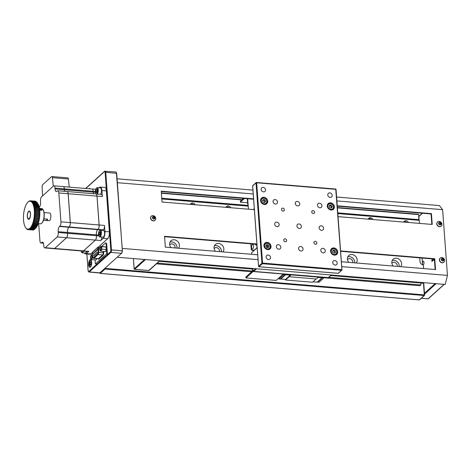 <?xml version="1.0" encoding="UTF-8"?>
<svg xmlns="http://www.w3.org/2000/svg" width="471" height="471" viewBox="0 0 471 471"><rect width="100%" height="100%" fill="white"/><g stroke="black" fill="none" stroke-linecap="round" stroke-linejoin="round"><path stroke-width="0.71" d="M175.024 247.94A3.185 2.726 47.9 0 0 173.505 244.478A3.185 2.726 47.9 0 0 170.002 244.514A3.185 2.726 47.9 0 0 169.701 244.849M177.025 248.105A5.311 4.539 47.9 0 0 174.935 243.277A5.311 4.539 47.9 0 0 170.002 242.118M178.503 248.229A5.311 4.539 47.9 0 0 177.649 241.429A5.311 4.539 47.9 0 0 170.961 240.787A5.311 4.539 47.9 0 0 171.014 247.605M219.462 251.626A3.185 2.726 47.9 0 0 217.943 248.17A3.185 2.726 47.9 0 0 214.446 248.205A3.185 2.726 47.9 0 0 214.14 248.535M221.464 251.797A5.311 4.539 47.9 0 0 219.374 246.963A5.311 4.539 47.9 0 0 214.44 245.803M222.942 251.914A5.311 4.539 47.9 0 0 222.088 245.114A5.311 4.539 47.9 0 0 215.4 244.473A5.311 4.539 47.9 0 0 215.459 251.296M352.779 262.694A3.185 2.726 47.9 0 0 351.266 259.233A3.185 2.726 47.9 0 0 347.763 259.268A3.185 2.726 47.9 0 0 347.463 259.598M354.781 262.859A5.311 4.539 47.9 0 0 352.691 258.031A5.311 4.539 47.9 0 0 347.763 256.872M356.264 262.983A5.311 4.539 47.9 0 0 355.411 256.177A5.311 4.539 47.9 0 0 348.723 255.535A5.311 4.539 47.9 0 0 348.775 262.359M397.224 266.38A3.185 2.726 47.9 0 0 395.705 262.918A3.185 2.726 47.9 0 0 392.202 262.959A3.185 2.726 47.9 0 0 391.901 263.289M399.225 266.545A5.311 4.539 47.9 0 0 397.135 261.717A5.311 4.539 47.9 0 0 392.202 260.557M400.703 266.668A5.311 4.539 47.9 0 0 399.85 259.868A5.311 4.539 47.9 0 0 393.161 259.227A5.311 4.539 47.9 0 0 393.214 266.05M419.661 257.849A3.379 2.891 47.9 0 1 419.796 258.579L420.014 261.558A3.379 2.891 -132.1 0 0 423.358 264.973L423.623 268.57M422.552 264.802L422.057 258.049M433.885 259.662L433.926 260.18L434.421 259.733M422.787 264.873A1.931 0.742 94.7 0 1 422.487 263.053A1.931 0.742 94.7 0 1 423.093 261.317A1.931 0.742 94.7 0 1 423.382 261.199A1.931 0.742 94.7 0 1 423.977 262.877A1.931 0.742 94.7 0 1 423.305 264.967M264.773 243.907A3.862 3.303 47.9 0 0 264.219 244.043M269.106 249.447A3.862 3.303 47.9 0 0 269.3 248.906M271.037 246.298A3.862 3.303 47.9 0 0 268.676 242.824A3.862 3.303 47.9 0 0 264.89 243.142A3.862 3.303 47.9 0 0 265.032 248.217A3.862 3.303 47.9 0 0 270.071 248.871A3.862 3.303 47.9 0 0 271.037 246.298M261.464 198.791A3.862 3.303 47.9 0 0 260.905 198.933M265.791 204.332A3.862 3.303 47.9 0 0 265.985 203.79M267.722 201.188A3.862 3.303 47.9 0 0 265.361 197.708A3.862 3.303 47.9 0 0 261.576 198.026A3.862 3.303 47.9 0 0 261.717 203.101A3.862 3.303 47.9 0 0 266.757 203.755A3.862 3.303 47.9 0 0 267.722 201.188M328.104 204.326A3.862 3.303 47.9 0 0 327.569 204.461M332.449 209.866A3.862 3.303 47.9 0 0 332.644 209.342M334.381 206.716A3.862 3.303 47.9 0 0 332.02 203.242A3.862 3.303 47.9 0 0 328.234 203.554A3.862 3.303 47.9 0 0 328.381 208.635A3.862 3.303 47.9 0 0 333.421 209.289A3.862 3.303 47.9 0 0 334.381 206.716M331.419 249.442A3.862 3.303 47.9 0 0 330.877 249.577M335.764 254.976A3.862 3.303 47.9 0 0 335.953 254.452M337.695 251.832A3.862 3.303 47.9 0 0 335.334 248.352A3.862 3.303 47.9 0 0 331.549 248.67A3.862 3.303 47.9 0 0 331.69 253.751A3.862 3.303 47.9 0 0 336.73 254.405A3.862 3.303 47.9 0 0 337.695 251.832M286.639 240.422A1.596 1.36 47.9 0 0 284.101 239.115A1.596 1.36 47.9 0 0 286.238 241.482A1.596 1.36 47.9 0 0 286.639 240.422M284.384 209.742A1.596 1.36 47.9 0 0 281.846 208.441A1.596 1.36 47.9 0 0 283.989 210.802A1.596 1.36 47.9 0 0 284.384 209.742M314.604 212.25A1.596 1.36 47.9 0 0 312.067 210.949A1.596 1.36 47.9 0 0 314.204 213.31A1.596 1.36 47.9 0 0 314.604 212.25M316.859 242.93A1.596 1.36 47.9 0 0 314.322 241.623A1.596 1.36 47.9 0 0 316.459 243.99A1.596 1.36 47.9 0 0 316.859 242.93M280.81 247.11A2.414 2.061 47.9 0 0 279.338 244.938A2.414 2.061 47.9 0 0 276.972 245.138A2.414 2.061 47.9 0 0 277.06 248.311A2.414 2.061 47.9 0 0 280.21 248.717A2.414 2.061 47.9 0 0 280.81 247.11M303.03 248.953A2.414 2.061 47.9 0 0 301.558 246.78A2.414 2.061 47.9 0 0 299.191 246.981A2.414 2.061 47.9 0 0 299.279 250.154A2.414 2.061 47.9 0 0 302.429 250.56A2.414 2.061 47.9 0 0 303.03 248.953M277.501 201.994A2.414 2.061 47.9 0 0 276.024 199.822A2.414 2.061 47.9 0 0 273.657 200.022A2.414 2.061 47.9 0 0 273.745 203.195A2.414 2.061 47.9 0 0 276.895 203.602A2.414 2.061 47.9 0 0 277.501 201.994M279.156 224.555A2.414 2.061 47.9 0 0 277.678 222.383A2.414 2.061 47.9 0 0 275.317 222.577A2.414 2.061 47.9 0 0 275.405 225.75A2.414 2.061 47.9 0 0 278.555 226.162A2.414 2.061 47.9 0 0 279.156 224.555M299.721 203.843A2.414 2.061 47.9 0 0 298.243 201.665A2.414 2.061 47.9 0 0 295.876 201.865A2.414 2.061 47.9 0 0 295.965 205.038A2.414 2.061 47.9 0 0 299.114 205.444A2.414 2.061 47.9 0 0 299.721 203.843M301.375 226.398A2.414 2.061 47.9 0 0 299.897 224.225A2.414 2.061 47.9 0 0 297.537 224.42A2.414 2.061 47.9 0 0 297.625 227.599A2.414 2.061 47.9 0 0 300.775 228.005A2.414 2.061 47.9 0 0 301.375 226.398M321.94 205.686A2.414 2.061 47.9 0 0 320.463 203.513A2.414 2.061 47.9 0 0 318.096 203.708A2.414 2.061 47.9 0 0 318.19 206.887A2.414 2.061 47.9 0 0 321.34 207.293A2.414 2.061 47.9 0 0 321.94 205.686M323.595 228.241A2.414 2.061 47.9 0 0 322.117 226.068A2.414 2.061 47.9 0 0 319.756 226.268A2.414 2.061 47.9 0 0 319.844 229.442A2.414 2.061 47.9 0 0 322.994 229.848A2.414 2.061 47.9 0 0 323.595 228.241M325.255 250.802A2.414 2.061 47.9 0 0 323.777 248.623A2.414 2.061 47.9 0 0 321.41 248.823A2.414 2.061 47.9 0 0 321.499 251.997A2.414 2.061 47.9 0 0 324.649 252.409A2.414 2.061 47.9 0 0 325.255 250.802M270.531 257.466A2.414 2.061 47.9 0 0 269.053 255.294A2.414 2.061 47.9 0 0 266.686 255.494A2.414 2.061 47.9 0 0 266.78 258.667A2.414 2.061 47.9 0 0 269.93 259.074A2.414 2.061 47.9 0 0 270.531 257.466M265.562 189.795A2.414 2.061 47.9 0 0 264.084 187.623A2.414 2.061 47.9 0 0 261.717 187.823A2.414 2.061 47.9 0 0 261.811 190.996A2.414 2.061 47.9 0 0 264.961 191.403A2.414 2.061 47.9 0 0 265.562 189.795M332.22 195.33A2.414 2.061 47.9 0 0 330.748 193.157A2.414 2.061 47.9 0 0 328.381 193.351A2.414 2.061 47.9 0 0 328.47 196.525A2.414 2.061 47.9 0 0 331.619 196.937A2.414 2.061 47.9 0 0 332.22 195.33M337.189 263.001A2.414 2.061 47.9 0 0 335.717 260.828A2.414 2.061 47.9 0 0 333.35 261.022A2.414 2.061 47.9 0 0 333.439 264.202A2.414 2.061 47.9 0 0 336.588 264.608A2.414 2.061 47.9 0 0 337.189 263.001M90.438 267.063A3.862 1.484 -85.3 0 0 91.686 262.83A3.862 1.484 -85.3 0 0 90.491 259.603A3.862 1.484 -85.3 0 0 88.695 263.33A3.862 1.484 -85.3 0 0 89.855 267.304A3.862 1.484 -85.3 0 0 90.438 267.063M98.792 260.899A2.897 1.113 -85.3 0 0 98.863 260.91A2.897 1.113 -85.3 0 0 99.304 260.728L104.144 256.354A2.897 1.113 -85.3 0 0 104.609 255.635M90.144 188.836A3.621 1.389 -85.3 0 0 89.596 188.465A3.621 1.389 -85.3 0 0 88.995 188.741M100.211 272.733L99.622 272.945A1.931 0.742 -85.3 0 0 99.917 272.827A0.483 0.412 47.9 0 0 100.329 272.45M86.899 254.028L88.118 270.601A1.448 0.553 -85.3 0 0 88.772 271.455L110.367 251.92A1.448 0.553 -85.3 0 0 110.826 250.066L111.456 249.93A1.931 0.742 94.7 0 1 110.844 252.409L121.512 253.298A0.483 0.412 47.9 0 0 121.801 253.204L122.419 250.949L116.425 173.222A1.931 0.742 -85.3 0 0 115.837 171.968L116.72 173.352L105.757 172.333L111.456 249.93L122.124 250.819A1.931 0.742 -85.3 0 1 121.512 253.298L99.917 272.827L89.254 271.938A1.931 0.742 94.7 0 1 88.96 272.061L99.622 272.945M133.428 258.561L134.182 268.829A0.483 0.412 47.9 0 0 134.659 269.318L148.877 270.501A0.483 0.412 47.9 0 0 149.172 270.407L159.84 260.757M159.669 260.74L148.736 270.489M253.257 209.595L254.299 208.653M248.087 204.226L247.687 204.19L248.058 203.855L247.681 198.738L248.452 209.195M266.097 246.563L268.028 246.722M257.166 247.722L251.644 252.715L251.761 254.311M331.378 274.993L328.611 277.501A0.483 0.412 -132.1 0 1 328.316 277.59L331.207 274.976M256.548 268.782L253.657 271.396L252.992 271.078L255.618 268.705M328.175 277.578L253.657 271.396L252.992 271.078L252.803 268.47L253.027 271.526L283.248 274.034L276.171 280.433L245.956 277.925L253.027 271.526M334.675 252.756L334.634 252.168M331.366 207.64L331.319 207.052M117.12 178.815L252.933 190.09M336.606 197.031L439.425 205.568L442.622 209.689L447.45 275.405L445.219 284.443L117.179 257.213M122.23 248.411L258.043 259.686M341.716 266.627L447.45 275.405M256.889 243.972L164.544 236.307L165.339 247.134L257.684 254.799M341.357 261.746L435.54 269.559L434.739 258.732L340.562 250.919M435.139 269.53L434.368 259.068L434.739 258.732M434.368 259.068L340.592 251.284M256.919 244.343L164.573 236.678M338.048 216.631L432.225 224.443L431.43 213.616L337.254 205.803M253.581 198.856L161.235 191.191L162.03 202.024L254.375 209.683M117.403 182.701L253.221 193.97M336.895 200.917L442.622 209.689M431.825 224.414L431.059 213.958L431.43 213.616M431.059 213.958L337.277 206.174M253.604 199.227L161.259 191.562M244.443 198.468L240.387 202.13L240.322 201.229L243.466 198.385M247.581 202.73L240.387 202.13M247.687 204.19L247.281 198.703M252.403 268.441L252.591 270.96L245.886 277.025L245.956 277.925M251.384 249.883L251.261 249.483A16.42 6.306 -85.3 0 0 257.119 247.04M252.374 244.408A2.461 0.948 94.7 0 1 253.451 247.116A2.461 0.948 94.7 0 1 251.808 248.6A2.461 0.948 94.7 0 1 252.374 244.408M250.843 243.837L251.261 249.483M42.531 195.93L42.143 186.963A1.931 0.742 94.7 0 1 42.761 184.614L51.545 176.672A1.931 0.742 94.7 0 1 51.834 176.548A1.931 0.742 94.7 0 1 52.411 177.679L53.305 186.186M69.261 187.105L68.407 179.004A1.931 0.742 -85.3 0 0 67.836 177.879L51.834 176.548M63.326 186.61A3.379 1.295 94.7 0 1 63.349 186.616L92.145 189.006A3.379 1.295 94.7 0 1 93.176 191.291L93.223 192.115A3.962 1.519 -85.3 0 0 93.511 193.722M67.141 191.532A3.379 1.295 94.7 0 1 67.165 191.532L95.96 193.922A3.379 1.295 94.7 0 1 96.985 196.113L99.104 224.991A3.379 1.295 94.7 0 1 97.992 229.359L97.656 229.642A3.962 1.519 -85.3 0 0 96.367 234.864L67.565 232.474L67.636 233.286A3.379 1.295 94.7 0 1 66.576 237.714L54.66 248.488A3.379 1.295 94.7 0 1 54.147 248.7A3.379 1.295 94.7 0 1 54.124 248.7L82.943 251.09A3.379 1.295 94.7 0 0 83.455 250.878L54.66 248.488M83.455 250.878L95.372 240.104A3.379 1.295 94.7 0 0 96.431 235.677L96.367 234.864M67.165 191.532A3.379 1.295 94.7 0 1 68.189 193.722L70.309 222.6A3.379 1.295 94.7 0 1 69.196 226.969L68.86 227.252A3.962 1.519 -85.3 0 0 67.565 232.474M63.349 186.616A3.379 1.295 94.7 0 1 64.38 188.9L64.427 189.725A3.962 1.519 -85.3 0 0 64.715 191.332M70.256 222.53A3.379 1.295 -85.3 0 0 70.244 222.271L68.177 194.117A3.379 1.295 -85.3 0 0 68.154 193.869M67.524 230.878A3.862 1.484 -85.3 0 0 67.5 231.491L67.494 231.956M39.258 207.287L39.264 207.287A3.962 1.519 -85.3 0 0 40.553 202.059L40.482 201.252A3.379 1.295 94.7 0 1 41.548 196.819L53.459 186.045A3.379 1.295 94.7 0 1 53.971 185.833A3.379 1.295 94.7 0 1 55.001 188.117L55.048 188.948A3.962 1.519 -85.3 0 0 56.255 191.62A3.962 1.519 -85.3 0 0 56.903 191.332L57.238 191.002A3.379 1.295 94.7 0 1 57.786 190.755A3.379 1.295 94.7 0 1 58.81 192.945L60.93 221.817A3.379 1.295 94.7 0 1 59.823 226.192L59.481 226.469A3.962 1.519 -85.3 0 0 58.192 231.697L58.263 232.509A3.379 1.295 94.7 0 1 57.197 236.937L45.281 247.711A3.379 1.295 94.7 0 1 44.774 247.923A3.379 1.295 94.7 0 1 43.744 245.638L43.691 244.808A3.962 1.519 -85.3 0 0 42.484 242.135A3.962 1.519 -85.3 0 0 41.842 242.424L41.507 242.753A3.379 1.295 94.7 0 1 40.959 243.001A3.379 1.295 94.7 0 1 39.935 240.811L38.675 223.648M55.001 188.117L64.333 188.895A3.379 1.295 -85.3 0 0 63.302 186.61L53.971 185.833M64.333 188.895L64.386 189.719A3.962 1.519 -85.3 0 0 64.668 191.326M59.823 226.192L69.155 226.963A3.379 1.295 -85.3 0 0 70.261 222.595L68.142 193.722A3.379 1.295 -85.3 0 0 67.117 191.532L57.786 190.755M69.155 226.963L68.813 227.246A3.962 1.519 -85.3 0 0 67.524 232.474L67.594 233.28L58.263 232.509M44.774 247.923L54.106 248.694A3.379 1.295 -85.3 0 0 54.618 248.488L66.529 237.708A3.379 1.295 -85.3 0 0 67.594 233.28M28.443 218.991A3.862 1.484 94.7 0 1 27.442 216.53A3.862 1.484 94.7 0 1 29.249 211.332A3.862 1.484 94.7 0 1 30.397 213.628A3.862 1.484 94.7 0 1 29.879 217.69L28.443 218.991L29.049 219.044M43.827 218.844L47.659 219.162L46.217 220.469L43.45 220.24M47.659 219.162A3.862 1.484 94.7 0 1 46.388 220.51A3.862 1.484 94.7 0 1 46.217 220.469M46.388 220.51L49.055 220.728A3.862 1.484 -85.3 0 0 50.85 217.001A3.862 1.484 -85.3 0 0 49.691 213.027L44.08 212.562M99.057 187.805L99.505 187.405A5.311 2.037 94.7 0 1 100.311 187.075L104.75 187.44A5.311 2.037 94.7 0 1 106.364 190.885L101.919 190.514L102.36 196.56A3.379 1.295 -85.3 0 0 101.336 194.37L96.007 193.928A3.379 1.295 94.7 0 1 96.007 193.928A3.379 1.295 94.7 0 1 97.026 196.119L99.145 224.991A3.379 1.295 94.7 0 1 98.039 229.359L97.697 229.642A3.962 1.519 -85.3 0 0 96.408 234.87L96.478 235.677A3.379 1.295 94.7 0 1 95.413 240.11L83.502 250.884A3.379 1.295 94.7 0 1 82.99 251.096A3.379 1.295 94.7 0 1 82.967 251.09M100.311 187.075A5.311 2.037 94.7 0 1 101.919 190.514M97.697 229.642L103.373 229.807A3.379 1.295 -85.3 0 0 104.48 225.432L104.927 231.479L109.366 231.85A5.311 2.037 94.7 0 1 107.688 238.662L103.243 238.297L100.747 240.551A3.379 1.295 -85.3 0 0 101.836 237.096M104.927 231.479A5.311 2.037 94.7 0 1 103.243 238.297M81.059 250.931A2.997 1.148 -85.3 0 0 81.454 252.073A2.997 1.148 -85.3 0 0 82.36 252.197A2.997 1.148 -85.3 0 0 82.984 251.096L88.324 251.538A3.379 1.295 -85.3 0 0 88.836 251.326L86.34 253.581A5.311 2.037 94.7 0 1 85.534 253.91L89.979 254.281A5.311 2.037 -85.3 0 0 90.785 253.951L92.481 252.415M85.534 253.91A5.311 2.037 94.7 0 1 84.509 252.992M98.268 247.181L107.688 238.662M103.031 230.084A3.962 1.519 -85.3 0 0 102.749 230.39M109.366 231.85L106.364 190.885M92.169 189.006A3.379 1.295 94.7 0 1 92.186 189.006A3.379 1.295 94.7 0 1 93.217 191.291L93.27 192.121A3.962 1.519 -85.3 0 0 93.552 193.722M99.098 224.92A3.379 1.295 -85.3 0 0 99.087 224.667L97.02 196.513A3.379 1.295 -85.3 0 0 96.997 196.266M96.367 233.269A3.862 1.484 -85.3 0 0 96.337 233.881L96.337 234.346M434.262 259.062L433.62 259.639L434.415 259.704M433.62 259.639L433.573 259.003M433.079 259.662L433.261 260.192L431.925 261.399L431.736 260.875L433.314 259.609L433.373 258.985M431.995 260.646L432.154 258.885M433.002 259.898L433.314 259.609M28.707 219.015A3.862 1.484 -85.3 0 0 29.402 218.868M30.003 211.626A3.862 1.484 -85.3 0 0 29.379 211.361M27.336 215.1A4.151 1.596 94.7 0 1 29.903 211.473A4.151 1.596 94.7 0 1 30.521 215.312A4.151 1.596 94.7 0 1 29.279 219.003A4.151 1.596 94.7 0 1 27.336 215.1M23.556 214.9A14.006 5.375 -85.3 0 0 25.646 227.693A14.006 5.375 -85.3 0 0 34.289 215.624A14.006 5.375 -85.3 0 0 27.754 202.306A14.006 5.375 -85.3 0 0 23.556 214.9M38.21 223.607L40.477 223.796A7.63 2.932 -85.3 0 0 41.748 223.207A7.63 2.932 -85.3 0 0 44.033 216.348A7.63 2.932 -85.3 0 0 42.896 209.377A7.63 2.932 -85.3 0 0 41.736 208.588L39.476 208.4M40.806 208.883A7.63 2.932 -85.3 0 0 40.135 209.554M42.991 209.524A7.342 2.82 94.7 0 1 43.091 209.66A7.342 2.82 94.7 0 1 44.186 216.36A7.342 2.82 94.7 0 1 41.99 222.966A7.342 2.82 94.7 0 1 41.866 223.077M41.018 208.735L39.676 209.86M37.339 202.824L37.674 203.301A13.818 5.305 94.7 0 1 39.723 216.077A13.818 5.305 94.7 0 1 35.596 228.341L35.031 228.912A14.489 5.564 -85.3 0 0 35.078 228.865L30.633 228.5A14.489 5.564 94.7 0 1 30.274 228.835L29.926 228.594L30.144 228.941A14.489 5.564 94.7 0 1 29.785 229.206L34.224 229.571A14.489 5.564 -85.3 0 0 34.589 229.312L30.144 228.941M27.813 202.247L28.113 201.941A14.489 5.564 94.7 0 1 28.16 201.894A14.489 5.564 94.7 0 1 28.472 201.6L28.601 201.494A14.489 5.564 94.7 0 1 28.966 201.235L29.096 201.152A14.489 5.564 94.7 0 1 29.461 200.97L29.591 200.923A14.489 5.564 94.7 0 1 29.956 200.817L30.085 200.793A14.489 5.564 94.7 0 1 30.444 200.776L30.568 200.781A14.489 5.564 94.7 0 1 30.574 200.781A14.489 5.564 94.7 0 1 30.921 200.84L35.366 201.205A14.489 5.564 -85.3 0 0 35.013 201.146L30.574 200.781L35.013 201.146M26.376 228.635L26.352 228.629A14.489 5.564 94.7 0 1 26.052 228.258L25.799 227.905M26.829 229.053L26.782 229.047A14.489 5.564 94.7 0 1 26.464 228.753L26.352 228.629M27.306 229.365L27.23 229.359A14.489 5.564 94.7 0 1 26.9 229.141L26.782 229.047M27.801 229.571L27.695 229.565A14.489 5.564 94.7 0 1 27.353 229.424L27.23 229.359M28.307 229.665L32.746 230.031A14.489 5.564 -85.3 0 0 33.105 230.013L28.666 229.642A14.489 5.564 94.7 0 1 28.307 229.665L32.617 230.025A14.489 5.564 -85.3 0 0 32.623 230.025L28.178 229.66A14.489 5.564 94.7 0 1 27.824 229.601L27.695 229.565M32.623 230.025L32.976 229.766M28.796 229.618L33.235 229.989A14.489 5.564 -85.3 0 0 33.6 229.889L29.155 229.518A14.489 5.564 94.7 0 1 28.796 229.618L28.478 229.324L28.666 229.642M33.105 230.013L33.453 229.736M29.29 229.465L33.729 229.836A14.489 5.564 -85.3 0 0 34.095 229.654L29.649 229.283A14.489 5.564 94.7 0 1 29.29 229.465L28.961 229.183L29.155 229.518M33.6 229.889L33.936 229.601M29.785 229.206L29.443 228.941L29.649 229.283M34.095 229.654L34.418 229.353M34.589 229.312L34.901 229.006M30.274 228.835L34.719 229.206A14.489 5.564 -85.3 0 0 35.031 228.912M35.078 228.865L35.201 228.729A14.489 5.564 -85.3 0 0 35.555 228.323L31.11 227.952A14.489 5.564 94.7 0 1 30.756 228.364L30.403 228.147L30.633 228.5M30.756 228.364L35.201 228.729M35.555 228.323L35.678 228.158A14.489 5.564 -85.3 0 0 36.02 227.676L31.575 227.31A14.489 5.564 94.7 0 1 31.233 227.793L30.868 227.599L31.11 227.952M31.233 227.793L35.678 228.158M36.02 227.676L36.137 227.493A14.489 5.564 -85.3 0 0 36.461 226.94L32.022 226.575A14.489 5.564 94.7 0 1 31.692 227.122L31.322 226.957L31.575 227.31M31.692 227.122L36.137 227.493M36.461 226.94L36.579 226.734A14.489 5.564 -85.3 0 0 36.891 226.121L32.446 225.75A14.489 5.564 94.7 0 1 32.134 226.363L31.757 226.221L32.022 226.575M32.134 226.363L36.579 226.734M36.891 226.121L37.003 225.892A14.489 5.564 -85.3 0 0 37.297 225.22L32.852 224.85A14.489 5.564 94.7 0 1 32.558 225.521L32.175 225.409L32.446 225.75M32.558 225.521L37.003 225.892M37.297 225.22L37.397 224.967A14.489 5.564 -85.3 0 0 37.674 224.243L33.229 223.872A14.489 5.564 94.7 0 1 32.952 224.596L32.564 224.514L32.852 224.85M32.952 224.596L37.397 224.967M37.674 224.243L37.768 223.972A14.489 5.564 -85.3 0 0 38.021 223.201L33.576 222.836A14.489 5.564 94.7 0 1 33.323 223.607L32.929 223.548L33.229 223.872M33.323 223.607L37.768 223.972M38.021 223.201L33.576 222.836M38.245 222.936L38.104 222.918A14.489 5.564 -85.3 0 0 38.334 222.106L33.894 221.735A14.489 5.564 94.7 0 1 33.665 222.547L33.27 222.518M33.665 222.547L38.104 222.918M38.334 222.106L33.894 221.735M38.551 221.847L38.416 221.806A14.489 5.564 -85.3 0 0 38.616 220.958L34.171 220.587A14.489 5.564 94.7 0 1 33.971 221.435L33.576 221.435M33.971 221.435L38.416 221.806M38.616 220.958L34.171 220.587M38.822 220.716L38.687 220.646A14.489 5.564 -85.3 0 0 38.863 219.763L34.418 219.398A14.489 5.564 94.7 0 1 34.242 220.275L33.847 220.304M34.242 220.275L38.687 220.646M38.863 219.763L34.418 219.398M39.058 219.551L38.922 219.445A14.489 5.564 -85.3 0 0 39.069 218.544L34.624 218.173A14.489 5.564 94.7 0 1 34.477 219.08L34.083 219.133M34.477 219.08L38.922 219.445M39.069 218.544L34.624 218.173M39.252 218.35L39.117 218.22A14.489 5.564 -85.3 0 0 39.234 217.302L34.789 216.931A14.489 5.564 94.7 0 1 34.671 217.849L34.277 217.938M34.671 217.849L39.117 218.22M39.234 217.302L34.789 216.931M39.411 217.125L39.276 216.972A14.489 5.564 -85.3 0 0 39.364 216.042L34.919 215.677A14.489 5.564 94.7 0 1 34.83 216.601L34.436 216.713M34.83 216.601L39.276 216.972M39.364 216.042L34.919 215.677M39.529 215.895L39.387 215.712A14.489 5.564 -85.3 0 0 39.446 214.782L35.001 214.417A14.489 5.564 94.7 0 1 34.942 215.341L34.554 215.482M34.942 215.341L39.387 215.712M39.446 214.782L35.001 214.417M39.605 214.658L39.458 214.452A14.489 5.564 -85.3 0 0 39.487 213.528L35.042 213.163A14.489 5.564 94.7 0 1 35.013 214.081L34.63 214.246M35.013 214.081L39.458 214.452M39.487 213.528L35.042 213.163M39.641 213.434L39.487 213.204A14.489 5.564 -85.3 0 0 39.482 212.291L35.037 211.921A14.489 5.564 94.7 0 1 35.042 212.833L34.666 213.022M35.042 212.833L39.487 213.204M39.482 212.291L35.037 211.921M39.635 212.221L39.476 211.968A14.489 5.564 -85.3 0 0 39.434 211.079L34.995 210.708A14.489 5.564 94.7 0 1 35.031 211.603L34.654 211.809M35.031 211.603L39.476 211.968M39.434 211.079L34.995 210.708M39.582 211.037L39.417 210.761A14.489 5.564 -85.3 0 0 39.346 209.901L34.901 209.53A14.489 5.564 94.7 0 1 34.972 210.396L34.607 210.625M34.972 210.396L39.417 210.761M39.346 209.901L34.901 209.53M39.487 209.883L39.317 209.595A14.489 5.564 -85.3 0 0 39.217 208.765L34.772 208.394A14.489 5.564 94.7 0 1 34.872 209.224L34.513 209.471M34.872 209.224L39.317 209.595M39.217 208.765L39.175 208.47A14.489 5.564 -85.3 0 0 39.046 207.682L34.601 207.311A14.489 5.564 94.7 0 1 34.73 208.105L34.377 208.365L34.772 208.394M34.73 208.105L39.175 208.47M39.046 207.682L38.993 207.405A14.489 5.564 -85.3 0 0 38.834 206.657L34.389 206.286A14.489 5.564 94.7 0 1 34.548 207.034L34.206 207.311L34.601 207.311M34.548 207.034L38.993 207.405M38.834 206.657L38.769 206.398A14.489 5.564 -85.3 0 0 38.587 205.703L34.142 205.332A14.489 5.564 94.7 0 1 34.33 206.027L33.994 206.316L34.389 206.286M34.33 206.027L38.769 206.398M38.587 205.703L38.51 205.462A14.489 5.564 -85.3 0 0 38.298 204.82L33.853 204.449A14.489 5.564 94.7 0 1 34.065 205.091L33.741 205.391L34.142 205.332M34.065 205.091L38.51 205.462M38.298 204.82L38.216 204.602A14.489 5.564 -85.3 0 0 37.98 204.02L33.535 203.655A14.489 5.564 94.7 0 1 33.771 204.231L33.459 204.538L33.853 204.449M33.771 204.231L38.216 204.602M37.98 204.02L37.886 203.825A14.489 5.564 -85.3 0 0 37.627 203.313L33.182 202.942A14.489 5.564 94.7 0 1 33.447 203.454L33.141 203.766L33.535 203.655M33.447 203.454L37.886 203.825M37.627 203.313L37.527 203.142A14.489 5.564 -85.3 0 0 37.244 202.695L32.799 202.324A14.489 5.564 94.7 0 1 33.082 202.771L32.793 203.083L33.182 202.942M33.082 202.771L37.527 203.142M37.392 202.901L37.138 202.548A14.489 5.564 -85.3 0 0 36.838 202.177L32.393 201.806A14.489 5.564 94.7 0 1 32.693 202.177L32.417 202.489L32.799 202.324M32.693 202.177L37.138 202.548M36.991 202.406L36.726 202.053A14.489 5.564 -85.3 0 0 36.408 201.759L31.963 201.388A14.489 5.564 94.7 0 1 32.281 201.688L32.01 201.994L32.393 201.806M32.281 201.688L36.726 202.053M36.567 202.012L36.291 201.665A14.489 5.564 -85.3 0 0 35.961 201.447L31.516 201.076A14.489 5.564 94.7 0 1 31.845 201.3L31.586 201.6L31.963 201.388M31.845 201.3L36.291 201.665M36.126 201.718L35.837 201.382A14.489 5.564 -85.3 0 0 35.496 201.241L31.051 200.876A14.489 5.564 94.7 0 1 31.392 201.017L31.145 201.305L31.516 201.076M31.392 201.017L35.837 201.382M35.666 201.535L35.366 201.205M30.921 200.84L30.686 201.123L31.051 200.876M94.394 252.014L94.312 253.015M94.123 251.85L94.229 253.139L94.123 251.85M96.131 253.18L96.049 254.181M95.86 253.015L95.966 254.305L95.86 253.015M95.101 254.11L95.018 255.111M94.83 253.946L94.936 255.235L94.83 253.946M95.43 251.084L95.348 252.085M95.154 250.919L95.26 252.209L95.154 250.919M97.161 252.244L97.079 253.245M96.891 252.085L96.997 253.369L96.891 252.085M97.491 249.218L97.409 250.219M97.214 249.053L97.326 250.342L97.214 249.053M98.292 248.9L98.045 248.9A1.543 0.595 -85.3 0 0 97.332 247.734L92.811 251.826A1.543 0.595 -85.3 0 0 92.345 254.052L92.816 257.107L93.34 257.949A1.643 0.63 94.7 0 1 93.064 257.731M98.168 248.888L98.174 252.35A1.643 0.63 94.7 0 1 97.644 254.181L97.821 254.199M92.822 257.089A1.543 0.595 -85.3 0 0 93.494 257.749L97.55 254.087L93.594 257.849A1.643 0.63 94.7 0 1 93.34 257.949M93.093 252.786L93.187 254.081L93.093 252.786M93.794 254.882L93.9 256.171L93.794 254.882M96.184 249.983L96.284 251.284L96.184 249.983M94.07 255.046L93.988 256.047M103.932 256.248A0.795 0.306 94.7 0 1 103.897 256.571M96.461 250.148L96.378 251.149L96.013 251.131M93.358 252.951L93.276 253.951M94.247 257.254L94.989 257.319M100.941 250.066A1.448 0.553 -85.3 0 0 101.406 248.482A1.448 0.553 -85.3 0 0 100.959 247.269A1.448 0.553 -85.3 0 0 100.282 248.67A1.448 0.553 -85.3 0 0 100.717 250.16A1.448 0.553 -85.3 0 0 100.941 250.066M101.636 246.657L100.653 246.215L99.852 248.276L100.035 250.772L101.024 251.22L101.824 249.159L101.636 246.657L106.081 247.028L100.653 246.215M101.824 249.159L106.263 249.53L106.081 247.028M101.024 251.22L105.463 251.585L106.263 249.53M95.896 263.513A0.966 0.371 -85.3 0 0 96.161 263.913A0.966 0.371 -85.3 0 0 96.308 263.854L95.678 263.713L106.399 254.016A0.871 0.336 -85.3 0 0 106.676 252.898L106.799 252.874A0.966 0.371 94.7 0 1 106.493 254.11L107.029 254.157A0.966 0.371 -85.3 0 0 107.335 252.921L106.634 243.401L106.105 243.354L106.799 252.874L107.335 252.921M106.676 252.898L106.105 243.354M93.134 257.855A1.643 0.63 94.7 0 0 93.658 257.967L93.947 258.261L98.05 254.552L97.762 254.258A1.643 0.63 94.7 0 0 98.298 252.427L98.292 248.77A1.643 0.63 94.7 0 0 97.538 247.534L97.785 247.287A1.931 0.742 94.7 0 1 98.074 247.163A1.931 0.742 94.7 0 1 98.674 248.741L99.893 248.841M91.633 258.485A1.448 0.553 -85.3 0 0 92.098 256.901A1.448 0.553 -85.3 0 0 91.651 255.688A1.448 0.553 -85.3 0 0 90.98 257.084A1.448 0.553 -85.3 0 0 91.409 258.579A1.448 0.553 -85.3 0 0 91.633 258.485M92.328 255.058L91.345 254.64L90.544 256.707L90.738 259.203L91.727 259.621L92.522 257.555L92.504 255.076M92.522 257.555L92.946 257.59M91.727 259.621L96.172 259.992L96.69 258.632M91.345 254.64L92.451 254.729M105.975 243.383A0.871 0.336 -85.3 0 0 105.581 242.871L101.783 246.309M91.168 260.145L91.162 260.145A3.379 1.295 -85.3 0 0 91.162 260.145A3.379 1.295 -85.3 0 0 90.597 260.404L90.279 260.728A2.997 1.148 -85.3 0 0 89.384 263.389A2.997 1.148 -85.3 0 0 89.826 266.156A2.997 1.148 -85.3 0 0 90.732 266.28A2.997 1.148 -85.3 0 0 91.48 264.767M89.826 266.156L90.091 266.533A3.379 1.295 -85.3 0 0 90.603 266.88A3.379 1.295 -85.3 0 0 90.609 266.88L90.603 266.88M91.674 262.376A2.997 1.148 -85.3 0 0 90.279 260.728M91.015 264.172L89.867 264.078L90.297 265.167L90.962 264.567L91.186 262.883L90.756 261.799L90.096 262.394L91.021 262.471M89.867 264.078L90.096 262.394M81.454 252.073L81.719 252.45A3.379 1.295 -85.3 0 0 82.231 252.797L85.428 253.068A3.379 1.295 -85.3 0 0 85.94 252.856A3.379 1.295 -85.3 0 0 86.711 251.402M82.231 252.797A3.379 1.295 -85.3 0 0 82.743 252.591A3.379 1.295 -85.3 0 0 83.514 251.137M100.506 194.299A3.379 1.295 -85.3 0 0 101.459 190.567A3.379 1.295 -85.3 0 0 100.417 187.923L97.214 187.652A3.379 1.295 -85.3 0 0 96.655 187.917L96.331 188.241A2.997 1.148 -85.3 0 0 95.436 190.902A2.997 1.148 -85.3 0 0 95.878 193.669A2.997 1.148 -85.3 0 0 96.19 193.946M97.309 194.034A3.379 1.295 -85.3 0 0 98.256 190.302A3.379 1.295 -85.3 0 0 97.214 187.652M96.478 193.97A2.997 1.148 -85.3 0 0 96.785 193.793A2.997 1.148 -85.3 0 0 97.733 189.895A2.997 1.148 -85.3 0 0 96.331 188.241M97.067 191.685L95.919 191.591L96.355 192.68L97.014 192.08L97.238 190.396L96.808 189.313L96.149 189.907L97.079 189.984M95.919 191.591L96.149 189.907M100.188 234.222L99.045 234.128L99.475 235.212L100.135 234.617L100.364 232.933L99.934 231.844L99.269 232.444L100.199 232.521M99.045 234.128L99.269 232.444M99.911 236.324A2.997 1.148 -85.3 0 0 100.853 232.433A2.997 1.148 -85.3 0 0 99.452 230.778A2.997 1.148 -85.3 0 0 98.557 233.433A2.997 1.148 -85.3 0 0 99.004 236.201A2.997 1.148 -85.3 0 0 99.911 236.324M99.004 236.201L99.269 236.577A3.379 1.295 -85.3 0 0 99.781 236.925L102.978 237.196A3.379 1.295 -85.3 0 0 103.49 236.984A3.379 1.295 -85.3 0 0 104.58 233.28A3.379 1.295 -85.3 0 0 103.538 230.454L100.341 230.189A3.379 1.295 -85.3 0 0 99.775 230.449L99.452 230.778M99.781 236.925A3.379 1.295 -85.3 0 0 100.294 236.719A3.379 1.295 -85.3 0 0 101.383 233.015A3.379 1.295 -85.3 0 0 100.341 230.189M334.074 254.964A3.379 2.891 47.9 0 0 336.111 254.316A3.379 2.891 47.9 0 0 335.982 249.871A3.379 2.891 47.9 0 0 331.572 249.3A3.379 2.891 47.9 0 0 331.025 252.709A3.379 2.891 47.9 0 0 334.074 254.964M334.198 254.47A2.997 2.561 47.9 0 0 336.276 250.472A2.997 2.561 47.9 0 0 331.502 250.077A2.997 2.561 47.9 0 0 334.198 254.47M335.57 251.802L334.681 250.354L333.103 250.219L332.414 251.543L333.303 252.992L334.881 253.121L335.57 251.802L334.822 252.474L333.933 251.025L334.681 250.354M333.933 251.025L332.738 250.925M334.822 252.474L334.504 253.092M267.416 249.43A3.379 2.891 47.9 0 0 269.759 244.92A3.379 2.891 47.9 0 0 264.372 244.473A3.379 2.891 47.9 0 0 267.416 249.43M267.54 248.935A2.997 2.561 47.9 0 0 269.612 244.938A2.997 2.561 47.9 0 0 264.843 244.543A2.997 2.561 47.9 0 0 267.54 248.935M268.906 246.268L268.017 244.82L266.445 244.69L265.756 246.009L266.645 247.458L268.223 247.593L268.906 246.268L268.164 246.945L267.275 245.491L268.017 244.82M267.275 245.491L266.074 245.391M268.164 246.945L267.846 247.558M330.76 209.848A3.379 2.891 47.9 0 0 332.797 209.201A3.379 2.891 47.9 0 0 332.673 204.755A3.379 2.891 47.9 0 0 328.263 204.184A3.379 2.891 47.9 0 0 327.716 207.593A3.379 2.891 47.9 0 0 330.76 209.848M330.883 209.354A2.997 2.561 47.9 0 0 332.962 205.356A2.997 2.561 47.9 0 0 328.187 204.962A2.997 2.561 47.9 0 0 330.883 209.354M332.255 206.687L331.366 205.238L329.788 205.109L329.105 206.428L329.994 207.876L331.566 208.005L332.255 206.687L331.507 207.364L330.618 205.909L331.366 205.238M330.618 205.909L329.423 205.809M331.507 207.364L331.19 207.976M264.101 204.32A3.379 2.891 47.9 0 0 266.451 199.804A3.379 2.891 47.9 0 0 261.058 199.357A3.379 2.891 47.9 0 0 264.101 204.32M264.225 203.819A2.997 2.561 47.9 0 0 266.303 199.822A2.997 2.561 47.9 0 0 261.529 199.427A2.997 2.561 47.9 0 0 264.225 203.819M265.597 201.158L264.702 199.704L263.13 199.574L262.441 200.893L263.33 202.347L264.908 202.477L265.597 201.158L264.849 201.829L263.96 200.375L264.702 199.704M263.96 200.375L262.765 200.281M264.849 201.829L264.531 202.442M255.364 244.214A4.18 4.18 0 0 0 256.618 245.674A3.668 1.407 -85.3 0 0 256.93 245.791A3.668 1.407 -85.3 0 0 257.025 245.791L256.93 245.791M439.596 226.575A2.755 2.349 47.9 0 0 441.256 226.045A2.755 2.349 47.9 0 0 441.156 222.43A2.755 2.349 47.9 0 0 437.565 221.965A2.755 2.349 47.9 0 0 437.117 224.738A2.755 2.349 47.9 0 0 439.596 226.575M437.494 222.029A2.755 2.349 47.9 0 0 437.424 222.094A2.755 2.349 47.9 0 0 436.976 224.867A2.755 2.349 47.9 0 0 439.455 226.704A2.755 2.349 47.9 0 0 441.115 226.174A2.755 2.349 47.9 0 0 441.186 226.109M439.979 224.861A1.378 1.177 47.9 0 0 440.933 223.024A1.378 1.177 47.9 0 0 438.737 222.842A1.378 1.177 47.9 0 0 439.979 224.861M440.462 224.526L439.437 224.437L438.854 223.495L439.302 222.636L440.332 222.718L440.909 223.666L440.462 224.526M439.113 223.001L439.943 223.071L440.52 224.013L440.909 223.666M439.943 223.071L440.332 222.718M440.52 224.013L440.267 224.508A0.966 0.824 47.9 0 0 439.072 223.071M442.251 262.671A2.755 2.349 47.9 0 0 443.906 262.141A2.755 2.349 47.9 0 0 443.806 258.52A2.755 2.349 47.9 0 0 440.214 258.055A2.755 2.349 47.9 0 0 439.767 260.828A2.755 2.349 47.9 0 0 442.251 262.671M440.144 258.12A2.755 2.349 47.9 0 0 440.073 258.185A2.755 2.349 47.9 0 0 439.626 260.958A2.755 2.349 47.9 0 0 442.11 262.794A2.755 2.349 47.9 0 0 443.764 262.265A2.755 2.349 47.9 0 0 443.835 262.2M442.628 260.958A1.378 1.177 47.9 0 0 443.582 259.121A1.378 1.177 47.9 0 0 441.386 258.938A1.378 1.177 47.9 0 0 442.628 260.958M443.111 260.616L442.086 260.528L441.504 259.586L441.951 258.726L442.981 258.809L443.558 259.757L443.111 260.616M441.763 259.091L442.593 259.162L443.17 260.104L443.558 259.757M442.593 259.162L442.981 258.809M443.17 260.104L442.917 260.598A0.966 0.824 47.9 0 0 441.721 259.168M154.058 218.691A0.966 0.824 47.9 0 0 152.869 217.255M153.399 220.758A2.755 2.349 47.9 0 0 155.053 220.228A2.755 2.349 47.9 0 0 154.953 216.613A2.755 2.349 47.9 0 0 151.362 216.148A2.755 2.349 47.9 0 0 150.914 218.921A2.755 2.349 47.9 0 0 153.399 220.758M151.291 216.213A2.755 2.349 47.9 0 0 151.22 216.277A2.755 2.349 47.9 0 0 150.773 219.05A2.755 2.349 47.9 0 0 153.258 220.887A2.755 2.349 47.9 0 0 154.912 220.357A2.755 2.349 47.9 0 0 154.983 220.293M153.776 219.044A1.378 1.177 47.9 0 0 154.729 217.208A1.378 1.177 47.9 0 0 152.533 217.025A1.378 1.177 47.9 0 0 153.776 219.044M154.258 218.703L153.234 218.621L152.651 217.679L153.099 216.813L154.129 216.901L154.706 217.843L154.258 218.703M152.91 217.184L153.74 217.249L154.317 218.197L154.706 217.843M153.74 217.249L154.129 216.901M154.317 218.197L154.064 218.691M39.588 209.142L41.171 209.742L41.607 209.418L40.965 208.912L40.759 209.666M39.641 209.542A1.554 0.618 15.1 0 0 39.923 209.672A1.554 0.618 15.1 0 0 41.754 209.872A1.554 0.618 15.1 0 0 41.648 209.053A1.554 0.618 15.1 0 0 39.652 208.518A1.554 0.618 15.1 0 0 39.493 208.535A1.931 0.765 15.1 0 1 39.529 208.529M39.558 208.959L40.965 208.912M40.412 210.196A1.931 0.765 15.1 0 0 41.66 210.302M42.355 209.854A1.931 0.765 15.1 0 0 41.866 209.201A1.931 0.765 15.1 0 0 41.742 209.124M317.448 281.923L318.979 282.294L323.818 277.914L323.977 277.266M291.284 274.887L318.39 277.136L316.341 278.985L289.235 276.736L291.361 274.564M316.147 278.973L312.532 282.241L285.426 279.992L289.235 276.736M285.108 279.48L285.426 279.992M283.825 274.593L285.155 274.705L280.316 279.085L278.985 278.973L283.825 274.593L283.984 273.951M285.155 274.705L285.314 274.057M278.685 278.161L278.985 278.973M285.267 274.269L285.691 274.093M285.426 274.352L285.603 274.74L290.266 275.129L290.424 274.481M290.266 275.129L285.426 279.509L280.445 278.967M285.603 274.74L280.763 279.12M281.081 278.826L280.639 278.791M284.855 274.976L284.89 275.388M284.784 275.046L284.814 275.458M318.473 276.813L318.39 277.136M313.027 281.799L317.201 282.147L322.04 277.766L318.06 277.437M323.818 277.914L322.488 277.802L322.647 277.16M317.648 282.182L322.488 277.802M322.476 277.142L322.04 277.766M322.27 277.125L322.399 277.419M156.431 263.842L251.714 271.749M285.202 274.528L285.52 274.558M323.865 277.737L419.991 285.714L420.809 284.979L421.068 283.03M157.243 263.101L252.533 271.013M328.787 277.342L420.809 284.979M423.311 282.624L331.266 275.099M252.415 268.552L159.722 260.863M159.239 261.299L252.45 269.035M330.777 275.541L422.799 283.177L423.288 282.735M161.753 198.256L248.176 205.427M337.772 212.863L418.69 219.633L337.772 212.916M248.176 205.48L161.753 198.309M161.8 198.915L248.223 206.092M337.819 213.528L419.237 220.334L337.825 213.581M418.69 219.633A1.207 0.465 -85.3 0 0 418.913 220.257M195.23 204.779A2.897 2.473 47.9 0 0 192.704 203.019A2.897 2.473 47.9 0 0 190.955 203.578A2.897 2.473 47.9 0 0 190.402 204.379M230.784 207.729A2.897 2.473 47.9 0 0 228.252 205.968A2.897 2.473 47.9 0 0 226.51 206.528A2.897 2.473 47.9 0 0 225.956 207.328M372.991 219.527A2.897 2.473 47.9 0 0 370.465 217.773A2.897 2.473 47.9 0 0 368.716 218.326A2.897 2.473 47.9 0 0 368.163 219.127M408.545 222.483A2.897 2.473 47.9 0 0 406.014 220.722A2.897 2.473 47.9 0 0 404.271 221.282A2.897 2.473 47.9 0 0 403.718 222.082M419.461 223.389L419.237 220.334M248.229 206.145L161.806 198.968M229.159 207.593A2.367 2.019 47.9 0 0 226.38 207.364M371.525 219.409A2.655 2.267 47.9 0 0 368.192 219.133M371.366 219.398A2.367 2.019 47.9 0 0 368.587 219.162M406.92 222.347A2.367 2.019 47.9 0 0 404.142 222.118M193.605 204.644A2.367 2.019 47.9 0 0 190.832 204.414M418.831 220.145L418.719 214.717L419.084 220.269M104.615 268.576A0.483 0.412 -132.1 0 0 105.086 269.029L100.246 273.404L419.255 299.915A0.483 0.483 0 0 0 419.62 299.791L424.459 295.417A0.483 0.412 -132.1 0 0 424.577 295.093L424.318 294.887L424.165 295.511L105.086 269.029L105.239 268.405L424.318 294.887L423.423 282.629M419.62 299.791A0.483 0.412 -132.1 0 1 419.325 299.886L424.165 295.511A0.483 0.412 -132.1 0 0 424.459 295.417A0.483 0.483 0 0 0 424.618 295.023L423.706 282.653M100.088 273.363L100.246 273.404A0.483 0.412 -132.1 0 1 99.775 272.945M99.805 273.068L99.734 272.986A0.483 0.483 0 0 0 100.176 273.433L419.19 299.874M161.365 192.986L242.035 199.68M337.383 207.593L418.277 214.27L418.425 214.588L337.401 207.858M104.733 268.47L105.216 268.034M241.764 199.922L161.382 193.251M423.665 282.653L424.571 294.958M424.218 293.498L435.151 283.607M436.087 283.683L424.548 294.116M421.315 298.255L428.086 298.82L444.082 284.349M427.945 298.808L428.086 298.82A0.483 0.412 -132.1 0 0 428.375 298.726L444.259 284.36M422.516 213.245L418.584 216.801M338.013 273.286L338.149 273.298A0.483 0.412 47.9 0 0 338.443 273.204L341.793 270.177A0.483 0.412 47.9 0 0 341.911 269.854L335.758 189.342L256.654 182.777L262.553 263.083L341.652 269.647L341.499 270.266A0.483 0.412 47.9 0 0 341.793 270.177A0.483 0.483 0 0 0 341.952 269.783L336.053 189.477L335.611 189.03L256.436 182.495A0.483 0.412 47.9 0 0 256.024 182.913L252.674 185.939L258.567 266.245A0.483 0.412 47.9 0 0 259.05 266.733L338.149 273.298L341.499 270.266L262.4 263.701L258.885 266.692M256.577 182.507L335.611 189.03A0.483 0.483 0 0 1 336.053 189.477L341.905 269.718M258.608 266.398L261.923 263.212A0.483 0.412 47.9 0 0 262.4 263.701L262.553 263.083L261.923 263.212L256.024 182.913L256.654 182.777L256.507 182.465A0.483 0.483 0 0 0 256.142 182.589L252.792 185.621A0.483 0.412 47.9 0 0 252.674 185.939L252.686 186.08M100.611 259.25L100.912 259.274M122.378 251.025L116.684 173.428L122.372 250.884M104.468 171.621A0.483 0.412 47.9 0 1 104.88 171.203A1.931 0.742 94.7 0 1 105.174 171.085A1.931 0.742 94.7 0 1 105.757 172.333L105.127 172.468A1.448 0.553 -85.3 0 0 104.468 171.621L85.828 188.477M110.367 251.92A0.483 0.412 47.9 0 0 110.844 252.409L89.254 271.938A0.483 0.412 47.9 0 1 88.772 271.455M110.826 250.066L105.127 172.468M145.445 259.562L134.582 269.347L148.807 270.531M133.381 258.561L134.141 268.906L144.515 259.486M134.5 269.277L134.582 269.347A0.483 0.483 0 0 1 134.141 268.906L134.217 268.988M253.804 250.76A16.903 6.488 94.7 0 1 253.327 250.766L251.426 249.918M68.407 179.004L52.411 177.679M64.38 188.9L93.176 191.291M64.427 189.725L93.223 192.115M96.985 196.113L68.189 193.722M99.104 224.991L70.309 222.6M69.196 226.969L97.992 229.359M68.86 227.252L97.656 229.642M96.431 235.677L67.636 233.286M95.372 240.104L66.576 237.714M43.285 242.901L41.507 242.753M55.048 188.948L64.386 189.719M68.142 193.722L58.81 192.945M70.261 222.595L60.93 221.817M59.481 226.469L68.813 227.246M67.524 232.474L58.192 231.697M66.529 237.708L57.197 236.937M54.618 248.488L45.281 247.711M43.073 242.53L41.842 242.424M86.34 253.581L90.785 253.951M88.836 251.326L83.502 250.884M100.747 240.551L95.413 240.11M98.822 235.871L96.478 235.677M98.604 235.053L96.408 234.87M98.039 229.359L103.373 229.807M104.48 225.432L99.145 224.991M102.36 196.56L97.026 196.119M93.27 192.121L95.448 192.298M93.217 191.291L95.407 191.473M98.298 252.362L98.045 248.9M97.55 254.087A1.543 0.595 -85.3 0 0 98.045 252.362M95.03 259.898L95.283 263.201A0.871 0.336 -85.3 0 0 95.678 263.713M95.042 259.898L95.283 263.201M98.292 248.77L98.674 248.741L98.674 252.397A1.931 0.742 94.7 0 1 98.05 254.552L102.584 254.929A1.931 0.742 -85.3 0 0 103.208 252.774L98.298 252.427M93.947 258.261A1.931 0.742 94.7 0 1 93.652 258.385L98.186 258.756A1.931 0.742 -85.3 0 0 98.48 258.638L93.947 258.261M93.97 257.507L94.718 257.566M98.48 258.638L102.584 254.929A0.389 0.33 47.9 0 1 102.966 255.317L98.863 259.026A0.389 0.33 47.9 0 0 98.48 258.638M103.714 251.437L103.714 252.733L103.208 252.774L103.208 251.396M103.714 252.733A2.32 0.889 94.7 0 1 102.966 255.317M98.863 259.026A2.32 0.889 94.7 0 1 98.05 258.75M95.772 263.813A0.966 0.371 94.7 0 1 95.625 263.872A0.966 0.371 94.7 0 1 95.448 263.719M419.125 220.275L418.719 214.717A0.483 0.483 0 0 0 418.277 214.27L337.383 207.558M242.07 199.645L161.365 192.951M428.375 298.726A0.483 0.483 0 0 1 428.009 298.85L421.28 298.29M422.299 213.228L418.837 216.36M252.792 185.621A0.483 0.483 0 0 0 252.633 186.016L258.532 266.315A0.483 0.483 0 0 0 258.973 266.763L338.078 273.327A0.483 0.483 0 0 0 338.443 273.204M85.61 188.459L104.591 171.297L115.837 171.968M86.858 254.022L88.077 270.678L88.96 272.061M253.416 271.414L328.246 277.625M253.757 250.802L253.327 250.766M43.409 243.207L40.959 243.001M95.748 189.301L92.186 189.006M27.754 202.306L28.16 201.894M97.226 255.294L96.478 255.235M97.214 255.306L96.473 255.247M96.196 256.23L95.448 256.165M103.549 256.889L103.249 256.866M97.609 247.34L100.217 247.346M92.922 257.331L93.652 258.385M92.687 251.973L93.005 251.502M95.277 263.218L95.625 263.872L96.161 263.913M335.222 255.117L336.111 254.316M330.689 250.101L331.572 249.3M331.908 210.001L332.797 209.201M327.374 204.985L328.263 204.184"/></g></svg>
